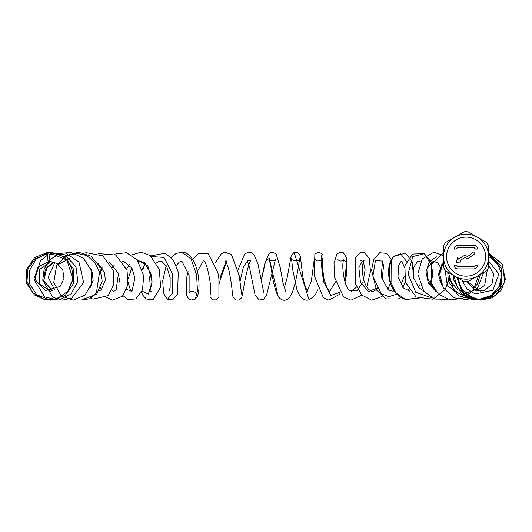 <?xml version="1.0" encoding="UTF-8"?>
<svg xmlns="http://www.w3.org/2000/svg" width="532" height="532" viewBox="0 0 532 532"><rect width="100%" height="100%" fill="white"/><g stroke="black" fill="none" stroke-linecap="round" stroke-linejoin="round"><path stroke-width="0.8" d="M486.594 270.828L468.094 281.508A24.931 24.931 0 0 1 464.064 281.508L445.563 270.828A24.931 24.931 0 0 1 443.548 267.337L443.548 245.977A24.931 24.931 0 0 1 445.563 242.486L464.064 231.806A24.931 24.931 0 0 1 468.094 231.806L486.594 242.486A24.931 24.931 0 0 1 488.609 245.977L488.609 267.337A24.931 24.931 0 0 1 486.594 270.828M48.365 252.387A4.509 0.924 -92.6 0 0 48.066 252.175A4.509 0.924 -92.6 0 0 47.355 256.73A4.509 0.924 -92.6 0 0 48.485 261.179A4.509 0.924 -92.6 0 0 49.217 257.335A4.509 0.924 -92.6 0 0 48.365 252.387L66.906 260.095L72.957 279.406L68.123 290.964L58.148 298.485L45.799 299.955L34.414 294.954L26.6 283.303L26.7 269.239L34.673 257.561L47.92 252.248M443.548 256.657A22.53 22.53 0 0 0 477.344 276.168A22.53 22.53 0 0 0 477.344 237.146A22.53 22.53 0 0 0 443.548 256.657M486.275 266.652A22.53 22.53 0 0 0 487.425 263.879M456.084 276.846A22.53 22.53 0 0 0 458.863 277.997M458.87 235.31A22.53 22.53 0 0 0 456.097 236.461M473.919 247.447L475.528 249.056L477.676 249.056C477.45 246.768 476.2 245.518 473.919 245.299L457.826 245.299C455.538 245.518 454.288 246.768 454.069 249.056L456.217 249.056L457.826 247.447L473.919 247.447M474.763 252.421A1.071 1.071 0 0 0 473.261 252.228L467.515 256.677L464.981 255.047L458.624 259.131L457.454 257.668L456.489 262.269L460.852 262.037L459.941 260.833L465.015 257.275L467.648 258.825L474.577 253.924A1.071 1.071 0 0 0 474.763 252.421M454.069 265.149C454.288 267.43 455.538 268.68 457.826 268.906L473.919 268.906C476.2 268.68 477.45 267.43 477.676 265.149L475.528 265.149L473.919 266.758L457.826 266.758L456.217 265.149L454.069 265.149M480.11 291.184L467.462 281.554M488.609 261.039L498.923 273.993L492.931 290.253L475.162 293.957L466.916 288.903L462.009 280.324M488.609 256.377L497.553 263.347L501.596 274.339L499.329 286.209L491.156 295.486L479.232 299.39L466.843 296.637L457.507 287.892L453.869 275.623M472.09 299.483L454.022 291.09L448.436 272.484M483.621 272.55L477.118 289.195L461.018 294.735L447.339 285.764L445.164 270.229M468.034 281.514L467.409 282.771M442.072 285.518L438.288 274.532L441.846 264.404M435.602 291.124L428.293 283.117L426.006 271.812L429.371 261.624L436.706 256.83M431.745 297.86L415.745 292.261L408.071 273.98L412.799 256.584L424.37 253.618L431.379 264.943M430.588 280.963L429.603 283.862M417.946 298.053L405.557 299.529L395.648 292.534L389.843 280.071L389.284 266.525L393.228 256.544L400.609 253.717L406.448 261.378M405.344 282.033L402.81 287.373M396.792 294.13L388.845 296.716L381.278 293.691L372.872 276.228L375.519 260.274L382.176 261.119M382.535 261.897L383.545 265.668L382.036 280.47M362.192 261.165L364.054 260.527C363.223 261.079 362.631 264.238 362.292 270.003L363.21 278.01C365.085 285.159 367.672 289.441 370.97 290.864C372.3 292.234 374.747 291.13 378.305 287.553L368.317 291.669L360.43 282.086L358.867 267.742L362.192 261.165L360.383 260.407M363.396 261.87L365.125 269.857L362.95 282.06L357.019 290.785L349.777 290.332C343.865 287.526 341.258 263.387 343.785 259.829L346.578 262.781L344.723 281.009M343.745 259.922L343.825 259.729C341.837 261.525 339.815 261.438 337.76 259.463M339.842 292.321L330.831 295.446L323.556 281.694L321.049 262.017L321.986 253.651L318.342 252.161L314.858 254.063L314.299 275.682L323.343 297.647L328.803 300.154L339.343 294.475L340.307 293.046M317.983 289.647L314.904 295.486L309.085 299.962L294.116 252.434L291.263 255.427L287.18 277.611L284.281 288.025M309.085 299.962C303.985 301.132 299.955 297.787 296.989 289.913L292.74 269.804L291.476 258.06C290.505 261.079 299.982 262.229 299.795 258.313C299.583 257.674 298.02 273.468 293.637 288.504C289.169 303.293 282.266 301.824 278.229 296.617L269.272 258.279L265.568 261.285L261.232 280.863M278.229 296.617C275.124 290.06 272.843 280.969 271.406 269.352L269.325 259.616C270.848 261.312 272.869 261.352 275.403 259.736L266.525 295.333L263.48 299.43L259.377 300.021L255.167 295.499L249.508 267.25L247.167 260.454L247.739 260.853L243.503 266.552L240.072 281.322M247.739 260.853L250.818 260.6C249.302 261.086 244.913 278.509 243.696 287.832L241.801 297.268C240.112 300.095 237.844 300.833 234.991 299.489C232.85 297.075 231.945 294.708 232.278 292.394C231.879 286.888 230.855 279.892 229.212 271.413C227.463 264.956 226.12 261.485 225.176 260.986L226.639 260.999L219.337 282.698M188.082 271.207L186.832 276.992L186.586 295.007L188.421 298.572L190.988 300.081L195.291 299.13L197.478 291.097L196.601 274.924L191.128 259.111L182.004 252.181L176.085 253.451L171.191 257.395M166.237 265.734L162.692 280.67L163.61 293.544L167.48 299.297L172.687 293.046L172.454 273.82L164.029 257.435L151.467 256.537M145.455 263.247L142.47 270.07M142.024 291.164L148.348 294.123L152.132 281.767L147.803 265.747L137.083 259.709M129.316 264.53L126.609 269.006M126.676 289.302L131.291 291.23L130.613 290.685L128.212 282.558M114.194 265.269L112.292 267.776M48.971 254.422L65.276 252.9L78.949 262.01L83.577 282.432L71.614 298.266L62.078 300.181L52.821 297.235L42.726 280.251L44.169 269.006L50.321 259.357L59.976 253.385L71.202 252.441L83.571 258.353L90.999 270.057L91.464 283.755L85.06 295.074L73.276 300.188L61.28 296.098L53.772 282.366L56.572 265.774L65.709 255.779L78.37 252.155L90.892 256.098L99.637 266.366L102.164 281.235L96.678 294.236L81.509 299.968L89.655 298.811L96.425 292.766L99.557 272.218L94.769 262.263L86.556 255.473L76.522 253.265L66.66 255.998M57.662 264.83L69.805 258.366M54.956 262.336L48.159 277.152L54.829 290.113M54.118 262.017L45.28 269.544L43.73 280.943L52.262 290.891M38.198 266.658L34.64 277.365M47.428 253.864L35.637 258.512L28.003 268.733L26.919 281.475L32.804 292.853L43.923 299.343L56.897 298.851L67.684 291.476L73.057 278.568C72.665 262.21 64.332 253.418 48.066 252.175C64.738 253.551 73.037 262.628 72.957 279.406M446.554 256.657A19.524 19.524 0 0 1 475.841 239.746A19.524 19.524 0 0 1 475.841 273.568A19.524 19.524 0 0 1 446.554 256.657M488.609 254.502L501.59 268.973L500.08 288.085L489.314 298.186L474.657 299.576L461.995 291.529L456.762 277.325M488.609 253.292L501.782 263.373L505.4 279.506L501.091 290.372L492.14 297.86L480.702 300.181L469.49 296.77L461.45 288.783L457.952 277.983M488.609 253.152L502.614 264.417L504.728 282.332L494.959 295.972L478.674 300.081L463.578 292.74L456.769 277.298M488.609 253.884L501.018 266.339L501.217 284.261L491.182 296.43L475.834 300.108L461.41 293.777L453.71 280.018L453.277 275.277M488.609 265.175L493.649 274.193L492.014 284.055L484.605 290.379L474.89 290.226L466.624 281.588M448.815 272.703L449.932 281.009L457.773 289.654M473.134 288.391L477.31 284.155L480.296 274.465M477.191 290.445L484.672 285.345L487.365 269.644M441.221 283.416L438.78 275.383L441.74 264.643M430.315 284.946L432.815 275.037L431.259 262.196L424.37 253.618L412.533 254.063L404.892 265.787L405.417 282.273L416.157 297.042L432.962 299.243L445.364 289.441L450.318 273.574M443.548 255.732L433.979 252.161L422.268 258.871L417.8 273.967L423.778 291.257L434.611 299.07L447.631 299.303M443.548 252.813L431.652 264.251L431.113 282.765L438.315 294.03L449.952 299.849L462.833 298.445L473.261 290.266L478.64 275.423M443.548 261.272L439.705 274.226L443.203 287.726L453.949 297.807L468.366 299.875M447.751 272.091L448.323 281.142L458.265 295.719L475.236 300.048M418.438 298.299L405.557 299.529C397.477 296.657 392.17 290.412 389.637 280.796L389.018 277.797C387.815 269.039 389.218 261.957 393.228 256.544L405.61 253.132L412.44 262.103L413.298 276.434M383.545 265.668C382.807 262.562 382.242 260.993 381.836 260.966L383.239 261.019L382.475 261.997L381.151 276.966L388.453 290.013L392.849 291.164L394.146 290.904M400.955 284.846L404.194 276.241M404.486 267.676L402.032 261.518L401.095 261.372L398.747 265.009L397.976 276.713L403.303 287.905L409.899 291.19M418.338 287.233L420.1 284.999M420.479 261.824L418.817 261.179L417.421 261.631L413.903 267.011L413.564 277.844L418.777 287.679L423.239 290.552M439.871 280.51L440.19 279.632M440.642 267.729L437.903 262.768L433.081 261.372L428.08 266.858L427.356 278.263L433.813 288.583M344.975 281.84L346.345 275.742L346.678 257.907L343.393 252.813L340.074 252.228L336.909 253.99L333.996 263.367L334.695 277.571L343.499 296.809L351 300.194L361.773 295.127M366.767 286.967L370.465 271.553L369.308 258.359L364.42 252.534L360.536 252.407L355.223 258.027L355.383 283.583L361.654 295.001L371.649 300.181L382.096 296.537M387.775 289.541L391.073 281.681L391.186 259.39L386.678 253.365L379.735 252.727L373.743 259.35L371.595 270.249L376.463 289.973L385.993 298.891L398.149 299.044L401.062 297.548M407.838 290.805L408.696 289.455M285.884 291.849L283.017 283.044L280.264 267.689L276.075 253.711L271.892 252.195L269.026 253.445L264.876 263.293L261.172 280.51M263.759 292.693L257.934 263.759L253.93 254.495L251.51 252.673L248.085 252.235L244.62 254.057L238.077 269.791M241.588 294.083L239.201 275.556L231.427 254.502L224.996 252.215L221.412 253.664L215.127 263.134M210.353 283.603L210.047 296.71L212.833 299.882L216.185 299.888L218.911 296.996L218.911 278.835L217.854 272.417L208.032 253.518L198.715 253.352L192.744 259.556M219.41 283.815L221.039 274.745L226.339 261.272M128.352 278.455L131.756 267.815M138.446 261.538L140.122 261.179L144.777 262.702L151.421 274.958L151.972 283.696L149.539 291.356L151.115 291.436M150.37 290.186L149.672 277.312L150.822 272.55M156.488 262.894L159.474 261.252L162.067 261.578L166.722 266.572L170.14 277.677L170.147 287.526L168.804 291.875M176.278 265.721L179.297 262.043L181.917 261.279L189.126 275.549L189.099 292.74C190.795 289.96 195.517 291.782 195.384 292.979M197.432 271.293L203.211 261.152C206.383 257.574 212.793 291.051 210.353 294.183M114.22 265.288L112.325 267.855M84.575 253.099L86.217 252.667L102.796 255.845L113.163 270.263L113.901 284.268L108.202 295.646L92.94 299.183L91.398 298.419M98.354 253.551L115.816 255.054L127.028 270.316L127.899 284.76L122.453 296.244L112.551 300.148L106.254 297.348M101.286 289.774L100.628 287.606M101.253 270.648L102.237 267.882M114.134 254.143L126.516 252.7L137.243 259.915L143.7 275.915L142.496 289.88L135.773 298.971L127.853 299.563L123.025 295.626M119.181 282.186L119.328 278.189M123.949 263.32L124.987 261.651M131.65 254.914L141.06 252.168L150.217 255.52L159.354 269.658L160.617 287.187L153.09 299.636L146.313 299.057L142.782 295.18L141.539 292.294M142.31 269.571L145.15 262.988M150.756 255.932L165.266 253.146L173.485 260.348L178.267 272.052L177.562 294.522L172.614 299.888L167.48 299.297M90.347 268.188L91.81 270.914L93.186 280.411L89.888 288.311M98.074 263.533L104.412 272.47L105.383 280.005L101.18 289.873L98.945 291.09M91.976 284.953L91.564 283.323M91.923 274.246L92.422 272.564M108.907 261.704L118.516 273.322L116.122 289.827L113.496 291.19L111.906 290.306M54.158 262.03L47.029 267.011L43.73 280.943L52.828 290.765M48.213 252.221L50.055 252.148L64.332 256.743L73.243 268.727L73.522 283.549L65.123 295.606L50.713 300.194L36.681 294.735L29.626 283.869L29.413 270.608L36.09 259.21L47.621 252.846M48.512 252.647L64.665 254.861L75.963 266.672L77.805 281.342L71.015 294.096L58.347 300.081L44.814 296.962L34.48 280.384L40.379 260.933L47.335 255.254M48.485 261.179L56.951 263.36L62.783 269.917L63.966 278.622L60.096 286.495L45.267 290.632L34.893 279.367L37.938 266.978L49.483 261.172M50.414 291.157L39.215 283.662L39.388 269.677L51.225 261.312M356.639 287.001L351.532 291.197L349.777 290.332M335.586 281.76L329.807 291.204C330.897 291.549 327.732 292.766 323.995 278.615C322.319 267.576 321.873 260.813 322.671 258.339C322.06 260.294 320.191 261.152 317.072 260.906L314.425 258.08L311.293 281.408L307.277 290.625M307.922 291.376L306.758 289.787C304.982 286.243 303.566 281.189 302.522 274.625L300.407 256.836C299.469 253.252 297.368 251.782 294.116 252.434M321.986 253.651L323.084 255.593L322.725 270.456M195.291 299.13L197.173 296.763C199.247 292.061 199.593 284.846 198.203 275.117C195.251 258.718 187.537 251.756 182.004 252.181M122.486 261.159L123.597 261.279L131.976 268.208L134.869 278.07L132.222 290.339L131.158 291.21"/></g></svg>
